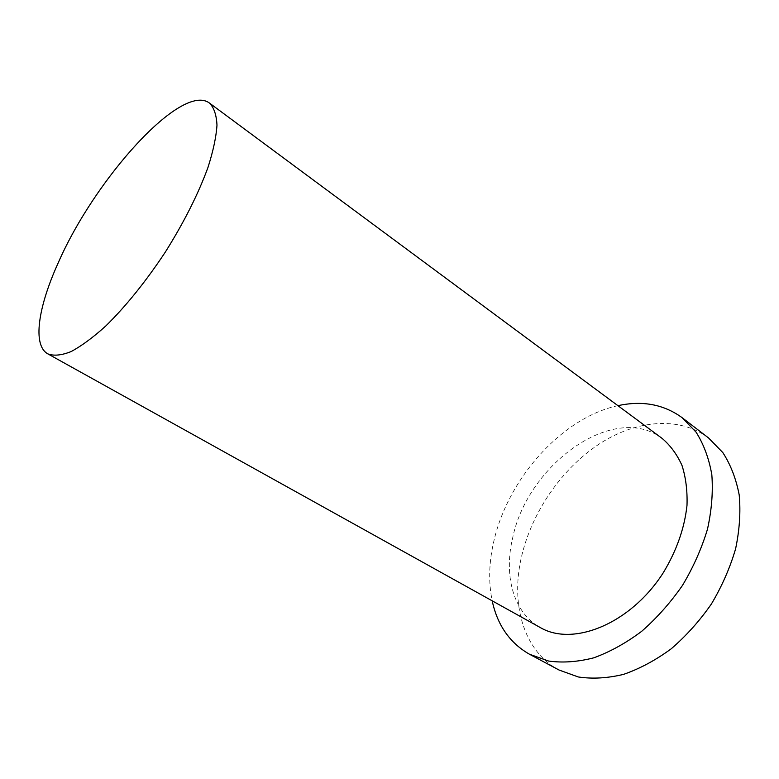 <?xml version="1.0" encoding="UTF-8"?>
<svg xmlns="http://www.w3.org/2000/svg" width="779" height="779" viewBox="0 0 779 779"><rect width="100%" height="100%" fill="white"/><g stroke="black" fill="none" stroke-linecap="round" stroke-linejoin="round"><path stroke-width="0.58" stroke-dasharray="3.9 2.92" d="M708.549 437.954C678.704 415.48 634.963 420.222 598.068 444.78C561.114 469.591 531.862 512.387 521.589 556.372C510.372 603.569 523.332 651.098 559.01 670.008M617.922 405.674C562.565 417.456 508.668 477.595 494.12 540.013C488.949 561.503 488.297 581.777 492.182 600.813M662.169 438.45C614.027 401.594 527.607 464.44 512.699 537.744C503.555 575.593 513.322 612.742 540.305 627.562"/><path stroke-width="1.17" d="M58.113 263.088C38.142 307.092 32.251 345.321 47.85 353.88C53.829 356.12 61.57 355.36 71.084 351.582C81.513 346.003 93.11 337.434 105.895 325.885C126.071 306.04 145.877 281.443 165.314 252.094C184.01 222.278 198.217 194.078 207.954 167.495C213.193 151.087 216.202 136.987 216.981 125.185C216.484 114.961 213.982 107.59 209.473 103.071C181.595 82.107 94.483 179.336 58.113 263.088M492.182 600.813C497.411 625.206 509.856 643.026 529.516 654.253L559.01 670.008L578.261 676.961C592.498 679.093 607.61 678.227 623.589 674.361C639.773 668.733 655.645 660.212 671.196 648.81C686.182 635.898 699.581 620.96 711.393 603.998C721.967 586.227 730.03 567.852 735.59 548.864C739.553 529.993 740.761 512.027 739.203 494.957C736.106 478.812 730.653 464.693 722.844 452.609L708.549 437.954L682.014 417.602C663.659 404.33 642.305 400.357 617.922 405.674M529.516 654.253L548.572 661.04C562.72 663.007 577.794 661.926 593.802 657.817C610.025 651.906 625.995 643.064 641.692 631.311C656.853 618.029 670.456 602.722 682.501 585.38C693.32 567.239 701.645 548.523 707.468 529.223C711.694 510.079 713.145 491.89 711.821 474.664C708.958 458.393 703.71 444.225 696.066 432.15L682.014 417.602M47.85 353.88L540.305 627.562C573.12 646.911 630.562 623.882 663.163 572.916C676.571 550.792 684.517 528.269 687 505.357C687.487 490.789 685.832 477.508 682.014 465.501C677.068 454.498 670.456 445.481 662.169 438.45L209.473 103.071"/></g></svg>
